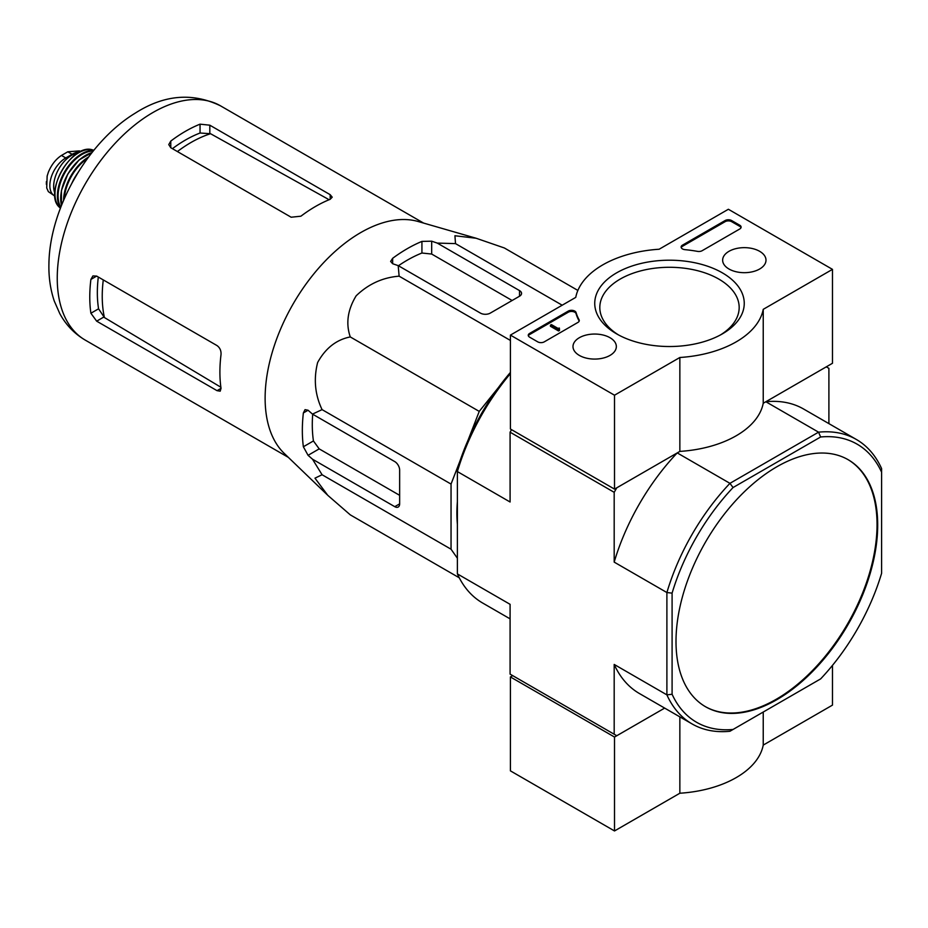 <?xml version="1.0" encoding="UTF-8"?>
<svg xmlns="http://www.w3.org/2000/svg" width="928" height="928" viewBox="0 0 928 928"><rect width="100%" height="100%" fill="white"/><g stroke="black" fill="none" stroke-linecap="round" stroke-linejoin="round"><path stroke-width="1.39" d="M468.164 439.93L479.242 411.394L498.417 387.544M457.388 558.227L451.043 549.202L451.043 484.08L459.963 461.065M457.388 524.332A140.546 81.142 -60 0 1 457.388 501.619M614.185 492.316L614.185 562.113L666.896 592.54L672.092 593.131L672.092 694.26A160.567 92.707 -60 0 0 733.062 729.454L729.942 731.264A164.244 94.83 -60 0 1 692.126 723.956A164.244 94.83 -60 0 1 666.896 694.863L666.896 592.54A164.244 94.83 -60 0 1 729.942 483.337L677.231 452.91L616.795 487.803L614.185 492.316L510.087 432.204L510.087 502.002L457.388 471.575L457.388 469.174A160.567 92.707 120 0 1 510.412 372.418M511.548 429.676L510.087 432.204M672.092 694.26L666.896 694.863L614.185 664.436L614.185 734.234L616.795 735.73L664.657 708.099L614.51 737.041L614.51 830.954L679.853 793.231A94.32 54.45 0 0 0 763.234 745.091L832.474 705.118L832.474 665.388M614.185 734.234L510.087 674.122L510.087 604.325L457.388 573.898L457.388 471.575A164.244 94.83 120 0 1 510.412 373.601M828.901 423.62L828.901 368.346L826.291 366.85L765.855 401.743L818.554 432.17A164.244 94.83 -60 0 1 856.37 439.478A164.244 94.83 -60 0 1 881.6 468.57L881.6 573.307A160.567 92.707 -60 0 1 820.63 678.902L733.062 729.454M676.002 641.445A142.622 82.348 120 0 0 705.535 706.73A142.622 82.348 120 0 0 776.852 699.666A142.622 82.348 120 0 0 870.023 573.991A142.622 82.348 120 0 0 848.157 459.708A142.622 82.348 120 0 0 738.259 497.918A142.622 82.348 120 0 0 676.002 641.445M672.092 593.131A160.567 92.707 -60 0 1 733.062 487.536L820.63 436.984A160.567 92.707 -60 0 1 881.6 472.178M733.062 487.536L729.942 483.337L818.554 432.17L820.63 436.984M457.388 573.898A164.244 94.83 120 0 0 482.618 603.003L510.087 618.86M614.185 664.436A164.244 94.83 120 0 0 639.427 693.529L692.126 723.956M856.37 439.478L803.66 409.051A164.244 94.83 120 0 0 765.855 401.743M677.231 452.91A164.244 94.83 120 0 0 614.185 562.113M705.21 706.544A142.622 82.348 120 0 0 776.202 699.294A142.622 82.348 120 0 0 869.281 573.91A142.622 82.348 120 0 0 847.832 459.522M577.877 290.429L504.356 247.973L476.157 238.252L454.929 235.747L455.509 243.612L562.194 305.208M455.509 243.612L437.25 243.09L431.682 241.187L421.927 241.408A148.422 85.689 120 0 0 392.648 258.309L390.63 261.418L392.648 263.726L398.205 265.628L399.121 276.173C382.73 277.472 368.416 284.003 356.166 295.8C347.64 309.79 345.668 323.501 350.274 336.934C336.388 339.671 325.508 348.197 317.631 362.512C313.49 379.03 314.975 394.736 322.074 409.619L312.492 414.108L308.061 410.234L305.045 409.642L303.363 412.948A148.422 85.689 120 0 0 303.363 446.762L308.061 455.312L312.492 459.186L322.074 474.742L314.975 478.164L327.746 495.297L350.274 514.854L459.256 577.784M322.074 474.742L451.043 549.202M312.492 459.186L394.76 506.676A6.902 3.979 -120 0 0 398.216 507.024A6.902 3.979 -120 0 0 399.643 503.869L399.643 470.055A6.902 3.979 -120 0 0 394.76 461.599L312.492 414.108M322.074 409.619L451.043 484.08M350.274 336.934L479.242 411.394M399.121 276.173L510.412 340.437M398.205 265.628L480.484 313.13A6.902 3.979 0 0 0 490.239 313.13L519.518 296.229A6.902 3.979 0 0 0 521.548 293.41A6.902 3.979 0 0 0 519.518 290.592L437.25 243.09M177.399 151.554A125.57 72.5 -60 0 1 210.54 133.713L200.054 133.017A124.561 71.908 120 0 0 172.422 148.677M210.54 133.713L328.268 199.253M220.876 387.231L104.412 317.538A125.57 72.5 -60 0 1 103.286 279.92M98.31 277.043A124.561 71.908 120 0 0 98.565 308.804L104.412 317.538M170.775 147.726L291.148 217.222L300.904 216.201A135.256 78.091 -60 0 1 330.182 199.3L332.212 197.177L330.182 194.683L209.821 125.187L200.054 124.166A135.256 78.091 120 0 0 170.775 141.079L168.757 144.582L170.775 147.726L170.775 141.079M96.663 321.169L217.036 390.665L220.203 391.175L221.026 388.356A135.256 78.091 -60 0 1 221.026 354.554C221.258 350.703 219.924 347.71 217.036 345.587L96.663 276.092L92.928 275.918L90.898 279.421A135.256 78.091 120 0 0 90.898 313.235L96.663 321.169L103.704 317.109M512.128 300.498L431.682 254.052L421.927 253.019A134.34 77.558 120 0 0 398.425 265.756M312.701 414.236A134.34 77.558 120 0 0 313.432 440.951L319.197 448.885L399.643 495.332M327.132 494.694L284.258 453.432A135.256 78.091 -60 0 1 266.058 413.088A135.256 78.091 -60 0 1 312.121 275.999A135.256 78.091 -60 0 1 418.157 221.514L476.157 238.252M614.51 395.212L510.412 335.101L575.754 297.378A94.32 54.45 180 0 1 659.135 249.238L728.376 209.264L832.474 269.364L763.234 309.337A94.32 54.45 180 0 1 679.853 357.489L614.51 395.212L614.51 489.114L510.412 429.014L510.412 335.101M759.649 251.314A21.68 12.516 180 0 1 765.994 260.316A21.68 12.516 180 0 1 744.314 272.681A21.68 12.516 180 0 1 722.645 260.316A21.68 12.516 180 0 1 735.892 248.634A21.68 12.516 180 0 1 759.649 251.314M609.998 337.711A21.68 12.516 180 0 1 616.343 346.712A21.68 12.516 180 0 1 594.674 359.078A21.68 12.516 180 0 1 572.994 346.712A21.68 12.516 180 0 1 586.252 335.031A21.68 12.516 180 0 1 609.998 337.711M722.355 272.844A74.762 43.164 180 0 1 722.355 333.883A74.762 43.164 180 0 1 616.633 333.883A74.762 43.164 180 0 1 616.633 272.844A74.762 43.164 180 0 1 722.355 272.844M544.249 341.864A4.605 2.656 180 0 1 537.741 341.864L529.61 337.166A4.605 2.656 180 0 1 528.252 335.286A4.605 2.656 180 0 1 529.61 333.419L568.272 311.089A4.605 2.656 180 0 1 572.912 310.439A4.605 2.656 180 0 1 576.056 312.527A94.772 54.717 180 0 0 579.06 319.742A4.605 2.656 180 0 1 579.281 320.543A4.605 2.656 180 0 1 577.924 322.422L544.249 341.864M702.136 250.711A4.605 2.656 180 0 1 697.508 251.372A94.32 54.45 180 0 0 684.98 249.655A4.605 2.656 180 0 1 681.129 247.034A4.605 2.656 180 0 1 682.486 245.154L725.128 220.539A4.605 2.656 180 0 1 731.624 220.539L739.767 225.226A4.605 2.656 180 0 1 741.112 227.105A4.605 2.656 180 0 1 739.767 228.984L702.136 250.711M763.234 309.337L763.234 403.251L832.474 363.277L832.474 269.364M763.234 403.251A94.32 54.45 180 0 1 679.853 451.402L679.853 357.489M679.853 451.402L614.51 489.114M618.489 334.915A69.681 40.229 180 0 1 599.813 307.516A69.681 40.229 180 0 1 642.826 270.35A69.681 40.229 180 0 1 718.759 279.061A69.681 40.229 180 0 1 739.175 307.516A69.681 40.229 180 0 1 720.499 334.915M528.368 335.855A4.605 2.656 180 0 1 529.61 334.544L568.272 312.214A4.605 2.656 180 0 1 572.912 311.564A4.605 2.656 180 0 1 576.056 313.652L576.056 312.527M579.176 321.1A4.605 2.656 180 0 0 579.06 320.868A94.772 54.717 180 0 1 576.056 313.652M559.538 329.278L558.563 329.846L550.432 325.148L551.406 324.591L557.948 328.361L559.375 328.06L558.679 328.628L559.538 330.414L558.563 330.971L558.563 329.846M559.375 329.185L559.375 328.06M558.563 330.971L550.432 326.273L550.432 325.148M681.245 247.59A4.605 2.656 180 0 1 682.486 246.28L725.128 221.664A4.605 2.656 180 0 1 731.624 221.664L739.767 226.351A4.605 2.656 180 0 1 741.008 227.673M512.685 675.63L510.412 676.941L510.412 770.855L614.51 830.954M510.412 676.941L614.51 737.041M679.853 716.868L679.853 793.231M763.234 712.031L763.234 745.091M54.949 196.11A22.539 13.015 -60 0 1 54.508 195.878L48.36 191.644L46.725 187.978L47.142 176.042L48.36 172.202C51.481 164.708 55.854 159.129 61.468 155.452L67.802 151.786L79.437 150.893M54.508 195.878A22.539 13.015 -60 0 1 51.052 177.816A22.539 13.015 -60 0 1 65.784 157.946L72.129 154.28A22.539 13.015 -60 0 1 79.599 152.111M54.845 193.059A25.3 14.604 -60 0 1 58.905 168.722A25.3 14.604 -60 0 1 77.952 153.039M85.26 340.112A135.256 78.091 -60 0 1 85.26 183.93A135.256 78.091 -60 0 1 220.516 105.838C192.351 92.255 163.827 94.749 134.943 113.332C87.766 142.054 49.694 208.417 48.929 263.517C48.569 276.915 50.356 289.455 54.3 301.124L59.775 313.571C65.876 324.835 74.368 333.686 85.26 340.112L288.33 457.365M330.182 199.3L330.182 194.683M209.821 133.319L209.821 125.187M200.054 133.017L200.054 124.166M90.898 279.421L96.663 276.092M90.898 313.235L98.565 308.804M217.036 390.665L221.026 388.356M421.927 253.019L421.927 241.408M392.648 263.726L392.648 258.309M303.363 412.948L308.061 410.234M303.363 446.762L313.432 440.951M308.061 455.312L319.197 448.885M431.682 254.052L431.682 241.187M519.518 296.229L519.518 290.592M394.76 506.676L399.643 503.869M529.61 334.544L529.61 333.419M568.272 312.214L568.272 311.089M579.06 320.868L579.06 319.742M739.767 226.351L739.767 225.226M731.624 221.664L731.624 220.539M725.128 221.664L725.128 220.539M682.486 246.28L682.486 245.154M61.468 155.452L65.784 157.946M67.802 151.786L72.129 154.28M72.825 181.436A36.238 20.915 -60 0 1 76.873 174.406M72.036 182.862A35.774 20.66 -60 0 1 77.72 173.026M64.322 198.627A35.392 20.439 -60 0 1 87.51 158.456M63.58 200.332A35.856 20.706 -60 0 1 88.624 156.96M61.492 205.401A35.334 20.393 -60 0 1 91.965 152.621M61.004 193.813A34.87 20.138 -60 0 1 81.687 157.992M60.784 207.211A34 19.627 -60 0 1 65.134 172.318A34 19.627 -60 0 1 93.183 151.09M60.506 207.942A34.452 19.894 -60 0 1 64.519 171.958A34.452 19.894 -60 0 1 93.67 150.487M60.39 208.243L59.508 207.362A33.582 19.395 -60 0 1 61.944 170.474A33.582 19.395 -60 0 1 92.672 149.918L93.879 150.243M46.4 184.475A26.46 15.277 -60 0 1 46.412 181.528M423.597 223.08L220.516 105.838M79.448 150.881L80.666 151.589M71.479 183.906L78.346 172.005M61.457 205.482L61.422 190.542L67.872 173.896L79.066 159.987L92.023 152.552M59.508 207.362C42.792 193.163 72.024 142.541 92.672 149.918M47.154 176.042L46.713 187.978"/></g></svg>
